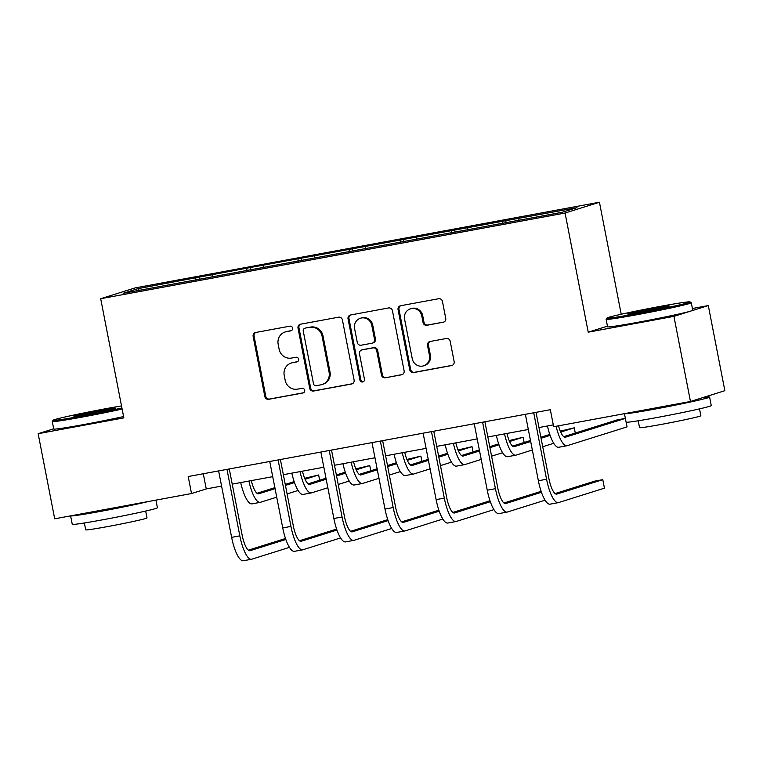 <?xml version="1.0" encoding="UTF-8"?>
<svg xmlns="http://www.w3.org/2000/svg" width="763" height="763" viewBox="0 0 763 763"><rect width="100%" height="100%" fill="white"/><g stroke="black" fill="none" stroke-linecap="round" stroke-linejoin="round"><path stroke-width="1.14" d="M292.601 328.09A2.384 2.289 -107.4 0 0 289.892 326.163L255.719 332.477A3.405 3.271 -107.4 0 0 253.144 336.407L264.837 396.56A3.405 3.271 -107.4 0 0 268.71 399.307L302.882 393.002A2.384 2.289 -107.4 0 0 304.685 390.246A2.384 2.289 -107.4 0 0 301.976 388.319L297.551 389.14A10.901 10.463 -107.4 0 1 285.181 380.346L284.208 375.329A10.901 10.463 -107.4 0 1 292.42 362.74L296.845 361.92A2.384 2.289 -107.4 0 0 298.638 359.173A2.384 2.289 -107.4 0 0 295.939 357.246L291.514 358.066A10.901 10.463 -107.4 0 1 279.144 349.263L278.161 344.256A10.901 10.463 -107.4 0 1 286.383 331.667L290.798 330.846A2.384 2.289 -107.4 0 0 292.601 328.09M443.169 322.291A3.405 3.271 -107.4 0 0 445.735 318.352L442.454 301.48A3.405 3.271 -107.4 0 0 438.591 298.734L400.632 305.734A3.405 3.271 -107.4 0 0 398.067 309.673L409.76 369.817A3.405 3.271 -107.4 0 0 413.622 372.563L451.582 365.563A3.405 3.271 -107.4 0 0 454.147 361.624L450.189 341.242A3.405 3.271 -107.4 0 0 446.317 338.495L430.074 341.49A3.405 3.271 -107.4 0 0 427.509 345.429L429.474 355.539A9.108 8.746 -107.4 0 1 423.599 365.82A9.108 8.746 -107.4 0 1 412.258 358.715L404.562 319.115A9.108 8.746 -107.4 0 1 410.437 308.834A9.108 8.746 -107.4 0 1 421.777 315.939L423.055 322.539A3.405 3.271 -107.4 0 0 426.927 325.286L443.894 322.062M607.443 326.144L588.225 332.182L673.929 316.368L690.467 401.481L724.85 390.685L708.302 305.572L692.394 308.51M588.225 332.182L565.068 213.03L100.687 298.714L135.07 287.918L599.441 202.233L565.068 213.03M53.687 428.806L38.15 433.689L123.844 417.876L100.687 298.714M38.15 433.689L54.698 518.802L191.513 493.547L206.248 488.93L221.651 486.079M690.467 401.481L553.642 426.727L550.342 409.702L188.203 476.532L191.513 493.547M342.415 319.935A3.405 3.271 -107.4 0 0 338.543 317.189L300.593 324.189A3.405 3.271 -107.4 0 0 298.018 328.128L309.711 388.281A3.405 3.271 -107.4 0 0 313.583 391.028L351.543 384.027A3.405 3.271 -107.4 0 0 354.108 380.088L342.415 319.935M350.608 314.966L388.567 307.956A3.405 3.271 -107.4 0 1 392.44 310.703L404.123 370.856A3.405 3.271 -107.4 0 1 401.557 374.795L385.315 377.79A3.405 3.271 -107.4 0 1 381.452 375.043L376.703 350.646A3.405 3.271 -107.4 0 0 372.84 347.899L362.063 349.893A3.405 3.271 -107.4 0 0 359.497 353.822L364.437 379.221A2.384 2.289 -107.4 0 1 362.892 381.91A2.384 2.289 -107.4 0 1 359.926 380.05L348.042 318.896A3.405 3.271 -107.4 0 1 350.608 314.966M673.929 316.368L708.302 305.572M562.293 212.257L123.158 293.297L137.836 288.681L250.083 267.565L576.981 207.65L562.293 212.257M502.426 223.549L502.588 221.375M467.709 229.711L467.853 227.784M451.305 232.982L451.458 230.808M416.588 239.153L416.722 237.226M400.184 242.415L400.337 240.25M365.458 248.585L365.601 246.659M349.053 251.847L349.216 249.682M314.337 258.018L314.48 256.091M297.932 261.28L298.085 259.115M263.216 267.451L263.349 265.524M246.811 270.722L246.964 268.547M212.085 276.883L212.228 274.957M195.681 280.155L195.843 277.98M137.836 288.681L139.4 290.293M621.216 314.251L599.441 202.233M232.229 484.133L272.782 476.646M283.35 474.7L323.903 467.214M334.48 465.268L375.024 457.781M385.601 455.826L426.155 448.348M436.722 446.393L477.276 438.916M487.853 436.961L528.397 429.483M538.974 427.528L553.289 424.886M203.292 473.747L206.248 488.93M518.83 220.278L518.974 218.352M199.391 279.229L198.952 277.007M250.512 269.797L250.083 267.565M301.633 260.364L301.204 258.132M352.764 250.922L352.325 248.7M403.885 241.489L403.455 239.267M455.006 232.057L454.576 229.835M506.136 222.624L505.697 220.402M291.485 330.598L287.308 331.371A10.901 10.463 -107.4 0 0 286.125 331.667L285.19 331.953M291.237 363.035L292.162 362.74A10.901 10.463 -107.4 0 1 293.354 362.444L297.522 361.681M255.824 332.458A3.405 3.271 -107.4 0 0 254.079 336.121L265.772 396.274A3.405 3.271 -107.4 0 0 269.635 399.02L303.56 392.754M300.698 324.17A3.405 3.271 -107.4 0 0 298.953 327.842L310.646 387.986A3.405 3.271 -107.4 0 0 314.509 390.732L352.353 383.751M305.038 328.224A2.384 2.289 -107.4 0 0 303.245 330.97L313.507 383.77A2.384 2.289 -107.4 0 0 316.206 385.696L320.87 384.838A10.901 10.463 -107.4 0 0 329.091 372.239L322.072 336.149A10.901 10.463 -107.4 0 0 309.702 327.356L305.963 327.928A2.384 2.289 -107.4 0 0 305.705 327.995L304.78 328.281M322.062 384.542L322.987 384.247A10.901 10.463 -107.4 0 0 330.017 371.953L329.091 372.239M305.963 327.928L310.627 327.069A10.901 10.463 -107.4 0 1 323.007 335.863L330.017 371.953M402.378 374.519L385.315 377.79M361.691 349.979L362.625 349.692A3.405 3.271 -107.4 0 1 362.997 349.597L373.765 347.613A3.405 3.271 -107.4 0 1 377.637 350.36L382.377 374.747A3.405 3.271 -107.4 0 0 386.24 377.504M350.722 314.947A3.405 3.271 -107.4 0 0 348.977 318.61L360.861 379.764A2.384 2.289 -107.4 0 0 363.341 381.71M371.791 325.334A9.108 8.746 -107.4 0 0 360.451 318.228A9.108 8.746 -107.4 0 0 354.576 328.51L357.284 342.463A3.405 3.271 -107.4 0 0 361.157 345.21L371.934 343.226A3.405 3.271 -107.4 0 0 374.499 339.287L371.791 325.334L372.716 325.048A9.108 8.746 -107.4 0 0 361.385 317.942L360.451 318.228M372.306 343.131L373.231 342.835A3.405 3.271 -107.4 0 0 375.425 338.991L374.499 339.287M372.716 325.048L375.425 338.991M410.437 308.834L411.371 308.538A9.108 8.746 -107.4 0 1 422.702 315.644L423.99 322.244A3.405 3.271 -107.4 0 0 427.852 324.99L443.99 322.015M423.599 365.82L424.524 365.525A9.108 8.746 -107.4 0 0 430.399 355.243L429.474 355.539M430.189 341.471A3.405 3.271 -107.4 0 0 428.434 345.134L430.399 355.243M400.747 305.715A3.405 3.271 -107.4 0 0 398.992 309.377L410.685 369.53A3.405 3.271 -107.4 0 0 414.547 372.277L452.402 365.296M251.313 480.614A17.349 4.836 79.5 0 0 258.59 493.823A17.349 4.836 79.5 0 0 258.752 493.785L275.109 488.644M285.429 485.411L294.48 482.569M305.066 479.24L318.638 474.977L304.666 478.306M256.988 493.28L274.918 487.652M285.238 484.41L294.156 481.606M298.095 490.466L287.088 493.919M276.769 497.161L260.402 502.292A26.028 7.258 -100.5 0 1 260.164 502.359A26.028 7.258 -100.5 0 1 248.91 481.052M260.164 502.359L251.971 503.866A26.028 7.258 -100.5 0 1 240.717 482.569M319.659 480.223L318.638 474.977M218.619 470.914L231.628 537.362L239.82 535.855L226.983 469.369M229.272 468.949L242.138 535.121A17.349 4.836 79.5 0 0 249.93 550.724A17.349 4.836 79.5 0 0 250.092 550.686L285.829 539.47M248.328 550.18L285.496 538.506M289.435 547.367L251.752 559.203A26.028 7.258 -100.5 0 1 251.504 559.26A26.028 7.258 -100.5 0 1 239.82 535.855M251.504 559.26L243.311 560.767A26.028 7.258 -100.5 0 1 231.628 537.362M228.757 469.045L226.945 469.617M121.527 405.926A42.337 1.383 -11 0 0 105.99 408.663A42.337 1.383 -11 0 0 53.105 420.251A42.337 1.383 -11 0 0 83.31 415.778A42.337 1.383 -11 0 0 121.927 407.986M122.137 409.054A43.377 1.421 169 0 1 83.234 416.884A43.377 1.421 169 0 1 52.275 421.519A43.377 1.421 169 0 1 52.285 421.462L53.105 420.251M100.315 410.437A21.164 0.696 169 0 1 115.423 408.205A21.164 0.696 169 0 1 88.985 413.994A21.164 0.696 169 0 1 73.887 416.274A21.164 0.696 169 0 1 100.315 410.437M107.688 410.236A20.124 0.658 -11 0 0 100.239 411.543A20.124 0.658 -11 0 0 81.813 415.263M155.929 500.118L157.416 507.776A43.377 1.421 169 0 1 103.215 519.698A43.377 1.421 169 0 1 72.256 524.334L70.606 515.864M148.585 501.472A43.377 1.421 169 0 1 101.565 511.191A43.377 1.421 169 0 1 70.625 515.855M145.676 511.067L147.011 517.924A31.235 1.021 169 0 1 107.993 526.508A31.235 1.021 169 0 1 85.704 529.846L84.369 522.979M123.587 416.541A43.377 1.421 169 0 1 84.693 424.381A43.377 1.421 169 0 1 53.725 429.006L52.275 421.519M127.993 505.278A23.596 0.773 169 0 1 106.858 509.531A23.596 0.773 169 0 1 91.226 512.059M659.833 306.459A42.337 1.383 -11 0 0 606.957 318.047A42.337 1.383 -11 0 0 637.162 313.574A42.337 1.383 -11 0 0 690.019 301.9A42.337 1.383 -11 0 0 659.833 306.459M690.019 301.9L691.24 302.72A43.377 1.421 169 0 1 691.278 302.758A43.377 1.421 169 0 1 637.076 314.69A43.377 1.421 169 0 1 606.118 319.315A43.377 1.421 169 0 1 606.127 319.268L606.957 318.047M654.168 308.242A21.164 0.696 169 0 1 669.265 306.001A21.164 0.696 169 0 1 642.827 311.8A21.164 0.696 169 0 1 627.73 314.079A21.164 0.696 169 0 1 654.168 308.242M661.54 308.033A20.124 0.658 -11 0 0 654.082 309.349A20.124 0.658 -11 0 0 635.665 313.068M709.609 397.065L711.259 405.582A43.377 1.421 169 0 1 657.067 417.504A43.377 1.421 169 0 1 626.099 422.13L624.458 413.66A43.377 1.421 169 0 0 655.407 408.987A43.377 1.421 169 0 0 709.609 397.065A43.377 1.421 169 0 0 702.771 397.618M699.528 408.863L700.863 415.73A31.235 1.021 169 0 1 661.836 424.314A31.235 1.021 169 0 1 639.547 427.642L638.211 420.785M691.278 302.758L692.728 310.255A43.377 1.421 169 0 1 638.536 322.177A43.377 1.421 169 0 1 607.567 326.802L606.118 319.315M681.836 403.074A23.596 0.773 169 0 1 660.71 407.328A23.596 0.773 169 0 1 645.069 409.855M302.434 471.181A17.349 4.836 79.5 0 0 309.711 484.391A17.349 4.836 79.5 0 0 309.873 484.352L326.24 479.212M336.559 475.969L345.61 473.136M356.197 469.808L369.759 465.544L355.787 468.873M308.109 483.847L326.039 478.21M336.359 474.977L345.277 472.173M349.216 481.033L338.209 484.486M327.89 487.729L311.533 492.86A26.028 7.258 -100.5 0 1 311.294 492.927A26.028 7.258 -100.5 0 1 300.031 471.62M311.294 492.927L303.102 494.434A26.028 7.258 -100.5 0 1 291.838 473.136M370.78 470.781L369.759 465.544M353.555 461.739A17.349 4.836 79.5 0 0 360.842 474.958A17.349 4.836 79.5 0 0 361.004 474.92L377.361 469.779M387.68 466.536L396.731 463.694M407.318 460.375L420.89 456.112L406.917 459.44M359.239 474.414L377.17 468.778M387.49 465.535L396.398 462.74M400.337 471.591L389.34 475.053M379.011 478.296L362.654 483.427A26.028 7.258 -100.5 0 1 362.415 483.484A26.028 7.258 -100.5 0 1 351.161 462.187M362.415 483.484L354.223 485.001A26.028 7.258 -100.5 0 1 342.959 463.694M421.901 461.348L420.89 456.112M269.74 461.481L282.749 527.929L290.941 526.422L278.114 459.936M280.402 459.517L293.269 525.688A17.349 4.836 79.5 0 0 301.061 541.291A17.349 4.836 79.5 0 0 301.223 541.253L336.95 530.037M299.458 540.748L336.617 529.074M340.556 537.934L302.873 549.77A26.028 7.258 -100.5 0 1 302.634 549.827A26.028 7.258 -100.5 0 1 290.941 526.422M302.634 549.827L294.442 551.334A26.028 7.258 -100.5 0 1 282.749 527.929M279.878 459.612L278.066 460.184M320.861 452.049L333.87 518.497L342.062 516.99L329.234 450.504M331.524 450.084L344.39 516.255A17.349 4.836 79.5 0 0 352.182 531.859A17.349 4.836 79.5 0 0 352.344 531.821L388.071 520.604M350.579 531.315L387.747 519.641M391.677 528.501L353.994 540.328A26.028 7.258 -100.5 0 1 353.755 540.395A26.028 7.258 -100.5 0 1 342.062 516.99M353.755 540.395L345.563 541.902A26.028 7.258 -100.5 0 1 333.87 518.497M330.999 450.18L329.187 450.752M404.686 452.306A17.349 4.836 79.5 0 0 411.963 465.525A17.349 4.836 79.5 0 0 412.125 465.487L428.482 460.347M438.811 457.104L447.852 454.262M458.439 450.943L472.011 446.679L458.038 450.008M410.36 464.972L428.291 459.345M438.611 456.102L447.528 453.308M451.467 462.159L440.461 465.621M430.141 468.854L413.775 473.995A26.028 7.258 -100.5 0 1 413.536 474.052A26.028 7.258 -100.5 0 1 402.282 452.755M413.536 474.052L405.344 475.568A26.028 7.258 -100.5 0 1 394.089 454.262M473.031 451.915L472.011 446.679M371.991 442.616L385 509.064L393.193 507.548L380.356 441.071M382.654 440.652L395.511 506.823A17.349 4.836 79.5 0 0 403.303 522.426A17.349 4.836 79.5 0 0 403.465 522.388L439.202 511.162M401.7 521.882L438.868 510.209M442.807 519.069L405.124 530.895A26.028 7.258 -100.5 0 1 404.876 530.953A26.028 7.258 -100.5 0 1 393.193 507.548M404.876 530.953L396.684 532.469A26.028 7.258 -100.5 0 1 385 509.064M382.129 440.747L380.317 441.31M455.807 442.874A17.349 4.836 79.5 0 0 463.084 456.093A17.349 4.836 79.5 0 0 463.246 456.045L479.612 450.914M489.932 447.671L498.983 444.829M509.57 441.51L523.132 437.247L509.159 440.575M461.481 455.54L479.412 449.912M489.732 446.67L498.649 443.875M502.588 452.726L491.582 456.179M481.262 459.421L464.905 464.562A26.028 7.258 -100.5 0 1 464.667 464.619A26.028 7.258 -100.5 0 1 453.403 443.322M464.667 464.619L456.474 466.136A26.028 7.258 -100.5 0 1 445.211 444.829M524.152 442.483L523.132 437.247M423.112 433.184L436.121 499.631L444.314 498.115L431.486 431.639M433.775 431.219L446.641 497.39A17.349 4.836 79.5 0 0 454.433 512.994A17.349 4.836 79.5 0 0 454.595 512.955L490.323 501.73M452.831 512.45L489.989 500.776M493.928 509.627L456.245 521.463A26.028 7.258 -100.5 0 1 456.007 521.52A26.028 7.258 -100.5 0 1 444.314 498.115M456.007 521.52L447.814 523.036A26.028 7.258 -100.5 0 1 436.121 499.631M433.25 431.314L431.438 431.877M506.928 433.441A17.349 4.836 79.5 0 0 514.214 446.66A17.349 4.836 79.5 0 0 514.376 446.613L530.733 441.481M541.053 438.239L550.104 435.396M560.691 432.068L574.262 427.814L560.29 431.133M512.612 446.107L530.543 440.48M540.862 437.237L549.77 434.443M553.709 443.293L542.712 446.746M532.383 449.989L516.026 455.13A26.028 7.258 -100.5 0 1 515.788 455.187A26.028 7.258 -100.5 0 1 504.534 433.88M515.788 455.187L507.595 456.703A26.028 7.258 -100.5 0 1 496.341 435.396M575.283 433.05L574.262 427.814M474.233 423.751L487.242 490.199L495.435 488.682L482.607 422.206M484.896 421.777L497.762 487.958A17.349 4.836 79.5 0 0 505.554 503.561A17.349 4.836 79.5 0 0 505.716 503.523L541.444 492.297M503.952 503.008L541.12 491.343M545.049 500.194L507.366 512.03A26.028 7.258 -100.5 0 1 507.128 512.087A26.028 7.258 -100.5 0 1 495.435 488.682M507.128 512.087L498.935 513.604A26.028 7.258 -100.5 0 1 487.242 490.199M484.371 421.882L482.559 422.444M558.516 425.83A17.349 4.836 79.5 0 0 565.335 437.218A17.349 4.836 79.5 0 0 565.497 437.18L625.374 418.382L617.191 419.888L563.733 436.674M626.118 422.158L627.043 426.889L567.147 445.697A26.028 7.258 -100.5 0 1 566.909 445.754A26.028 7.258 -100.5 0 1 556.074 426.279M566.909 445.754L558.716 447.261A26.028 7.258 -100.5 0 1 547.462 425.964M525.364 414.319L538.373 480.766L546.566 479.25L533.728 412.773M536.027 412.344L548.883 478.525A17.349 4.836 79.5 0 0 556.675 494.128A17.349 4.836 79.5 0 0 556.837 494.081L602.789 479.66L594.596 481.167L555.073 493.575M602.789 479.66L604.439 488.167L558.497 502.598A26.028 7.258 -100.5 0 1 558.249 502.655A26.028 7.258 -100.5 0 1 546.566 479.25M558.249 502.655L550.056 504.171A26.028 7.258 -100.5 0 1 538.373 480.766M535.502 412.44L533.69 413.012M287.308 331.371L286.383 331.667M297.351 361.767L296.845 361.92M293.354 362.444L292.42 362.74M303.397 392.84L302.882 393.002M269.635 399.02L268.71 399.307M265.772 396.274L264.837 396.56M254.079 336.121L253.144 336.407M291.313 330.684L290.798 330.846M352.268 383.799L351.543 384.027M314.509 390.732L313.583 391.028M310.646 387.986L309.711 388.281M298.953 327.842L298.018 328.128M323.007 335.863L322.072 336.149M310.627 327.069L309.702 327.356M402.292 374.566L401.557 374.795M382.377 374.747L381.452 375.043M377.637 350.36L376.703 350.646M373.765 347.613L372.84 347.899M362.997 349.597L362.063 349.893M360.861 379.764L359.926 380.05M348.977 318.61L348.042 318.896M427.852 324.99L426.927 325.286M423.99 322.244L423.055 322.539M422.702 315.644L421.777 315.939M428.434 345.134L427.509 345.429M452.306 365.334L451.582 365.563M414.547 372.277L413.622 372.563M410.685 369.53L409.76 369.817M398.992 309.377L398.067 309.673"/></g></svg>
